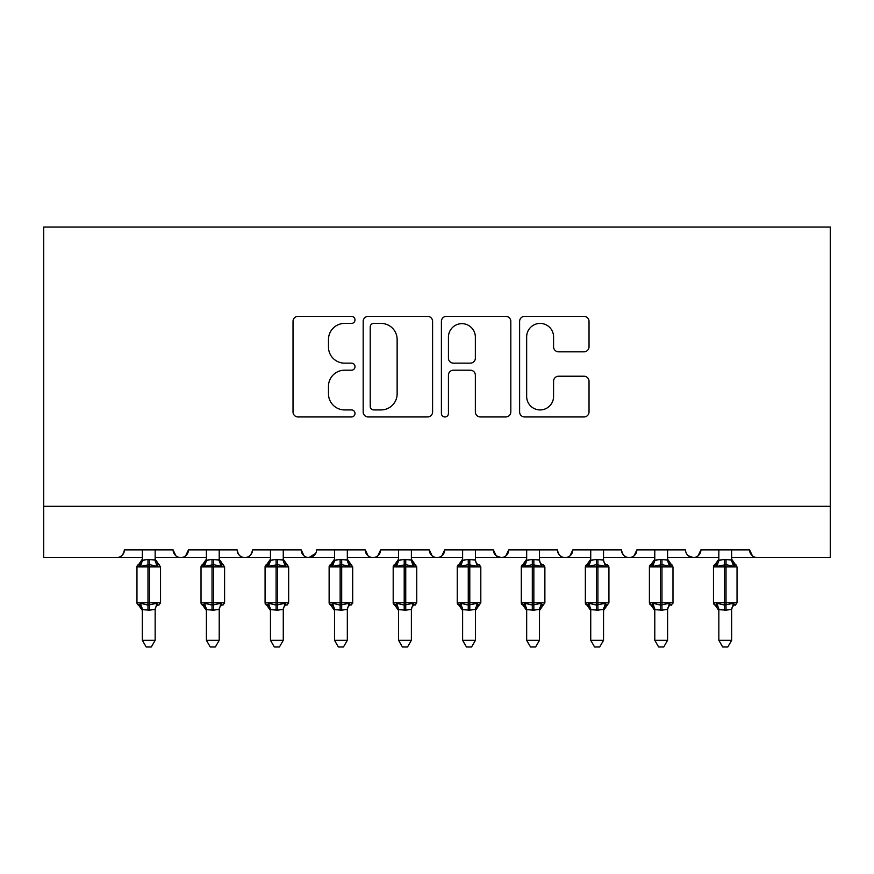 <?xml version="1.0" encoding="UTF-8"?>
<svg xmlns="http://www.w3.org/2000/svg" width="874" height="874" viewBox="0 0 874 874"><rect width="100%" height="100%" fill="white"/><g stroke="black" fill="none" stroke-linecap="round" stroke-linejoin="round"><path stroke-width="1.31" d="M355.008 319.884A3.518 3.518 0 0 0 351.49 316.366L298.045 316.366A5.026 5.026 0 0 0 293.019 321.403L293.019 411.938A5.026 5.026 0 0 0 298.045 416.964L351.49 416.964A3.518 3.518 0 0 0 355.008 413.446A3.518 3.518 0 0 0 351.49 409.928L344.575 409.928A16.093 16.093 0 0 1 328.482 393.824L328.482 386.286A16.093 16.093 0 0 1 344.575 370.194L351.49 370.194A3.518 3.518 0 0 0 355.008 366.665A3.518 3.518 0 0 0 351.49 363.147L344.575 363.147A16.093 16.093 0 0 1 328.482 347.054L328.482 339.505A16.093 16.093 0 0 1 344.575 323.413L351.49 323.413A3.518 3.518 0 0 0 355.008 319.884M583.996 351.829A5.026 5.026 0 0 0 589.032 346.803L589.032 321.403A5.026 5.026 0 0 0 583.996 316.366L524.651 316.366A5.026 5.026 0 0 0 519.615 321.403L519.615 411.938A5.026 5.026 0 0 0 524.651 416.964L583.996 416.964A5.026 5.026 0 0 0 589.032 411.938L589.032 381.25A5.026 5.026 0 0 0 583.996 376.224L558.595 376.224A5.026 5.026 0 0 0 553.57 381.25L553.57 396.468A13.46 13.46 0 0 1 540.11 409.928A13.46 13.46 0 0 1 526.661 396.468L526.661 336.861A13.46 13.46 0 0 1 540.11 323.413A13.46 13.46 0 0 1 553.57 336.861L553.57 346.803A5.026 5.026 0 0 0 558.595 351.829L583.996 351.829M43.7 506.308L830.3 506.308L830.3 227.022L43.7 227.022L43.7 557.557L116.723 557.557C120.798 557.699 123.365 555.132 124.414 549.866L173.096 549.866L175.903 555.809M432.597 321.403A5.026 5.026 0 0 0 427.572 316.366L368.216 316.366A5.026 5.026 0 0 0 363.18 321.403L363.18 411.938A5.026 5.026 0 0 0 368.216 416.964L427.572 416.964A5.026 5.026 0 0 0 432.597 411.938L432.597 321.403M446.428 316.366L505.784 316.366A5.026 5.026 0 0 1 510.82 321.403L510.82 411.938A5.026 5.026 0 0 1 505.784 416.964L480.383 416.964A5.026 5.026 0 0 1 475.358 411.938L475.358 375.219A5.026 5.026 0 0 0 470.321 370.194L453.475 370.194A5.026 5.026 0 0 0 448.438 375.219L448.438 413.446A3.518 3.518 0 0 1 444.921 416.964A3.518 3.518 0 0 1 441.403 413.446L441.403 321.403A5.026 5.026 0 0 1 446.428 316.366M155.157 557.557L180.776 557.557C176.701 557.699 174.145 555.132 173.096 549.866A7.691 7.691 0 0 0 180.776 557.557A7.691 7.691 0 0 0 188.467 549.866L237.149 549.866A7.691 7.691 0 0 0 244.829 557.557A7.691 7.691 0 0 0 252.52 549.866L301.202 549.866A7.691 7.691 0 0 0 308.893 557.557A7.691 7.691 0 0 0 316.574 549.866L365.256 549.866A7.691 7.691 0 0 0 372.947 557.557A7.691 7.691 0 0 0 380.627 549.866L429.309 549.866A7.691 7.691 0 0 0 437 557.557A7.691 7.691 0 0 0 444.691 549.866L493.373 549.866A7.691 7.691 0 0 0 501.053 557.557A7.691 7.691 0 0 0 508.744 549.866L557.426 549.866A7.691 7.691 0 0 0 565.107 557.557A7.691 7.691 0 0 0 572.798 549.866L621.48 549.866A7.691 7.691 0 0 0 629.171 557.557A7.691 7.691 0 0 0 636.851 549.866L685.533 549.866A7.691 7.691 0 0 0 693.224 557.557A7.691 7.691 0 0 0 700.904 549.866L749.586 549.866L752.405 555.809M667.594 557.557L693.224 557.557C697.299 557.699 699.856 555.132 700.904 549.866L698.097 555.809M603.541 557.557L629.171 557.557C633.246 557.699 635.802 555.132 636.851 549.866L634.043 555.809M539.487 557.557L565.107 557.557C569.192 557.699 571.749 555.132 572.798 549.866L569.99 555.809M475.434 557.557L501.053 557.557C505.128 557.699 507.696 555.132 508.744 549.866L505.937 555.809M493.373 549.866L496.181 555.809M411.381 557.557L437 557.557C441.075 557.699 443.642 555.132 444.691 549.866L441.873 555.809M462.619 557.557L437 557.557C432.925 557.699 430.358 555.132 429.309 549.866L432.127 555.809M347.328 557.557L372.947 557.557C377.022 557.699 379.589 555.132 380.627 549.866L377.819 555.809M398.566 557.557L372.947 557.557C368.872 557.699 366.304 555.132 365.256 549.866L368.063 555.809M283.263 557.557L308.893 557.557C304.808 557.699 302.251 555.132 301.202 549.866L304.01 555.809M206.406 557.557L180.776 557.557C184.851 557.699 187.418 555.132 188.467 549.866L185.659 555.809M749.586 549.866A7.691 7.691 0 0 0 757.277 557.557C753.202 557.699 750.635 555.132 749.586 549.866M830.3 506.308L830.3 557.557L731.658 557.557M116.723 557.557C120.798 557.699 123.365 555.132 124.414 549.866A7.691 7.691 0 0 1 116.723 557.557L142.342 557.557M219.21 557.557L244.829 557.557C248.915 557.699 251.472 555.132 252.52 549.866M270.459 557.557L244.829 557.557C240.754 557.699 238.198 555.132 237.149 549.866M334.513 557.557L308.893 557.557L315.743 553.34M526.672 557.557L501.053 557.557L496.104 555.744M590.737 557.557L565.107 557.557C561.032 557.699 558.475 555.132 557.426 549.866M654.79 557.557L629.171 557.557C625.085 557.699 622.528 555.132 621.48 549.866M718.843 557.557L693.224 557.557L688.275 555.744M373.744 323.413A3.518 3.518 0 0 0 370.226 326.931L370.226 406.399A3.518 3.518 0 0 0 373.744 409.928L381.042 409.928A16.093 16.093 0 0 0 397.135 393.824L397.135 339.505A16.093 16.093 0 0 0 381.042 323.413L373.744 323.413M475.358 337.113A13.46 13.46 0 0 0 461.898 323.664A13.46 13.46 0 0 0 448.438 337.113L448.438 358.122A5.026 5.026 0 0 0 453.475 363.147L470.321 363.147A5.026 5.026 0 0 0 475.358 358.122L475.358 337.113M155.157 549.866L155.157 560.026A5.637 5.375 180 0 0 158.118 564.757L157.014 566.407L149.52 564.604L140.485 566.407L138.649 564.495A2.567 2.567 0 0 0 136.967 566.909L136.967 602.776A2.567 2.567 0 0 0 138.649 605.179L136.967 602.776L160.532 602.776L160.532 566.909L155.157 559.207L158.86 564.495A2.567 2.567 0 0 1 159.592 564.921M155.157 609.659L155.157 609.659A5.637 5.375 0 0 1 158.118 604.928L157.014 603.279L155.157 609.396L149.52 610.15L142.342 609.659A5.637 5.375 0 0 0 139.381 604.928L140.485 603.279L147.979 605.081L157.014 603.279M142.342 560.026L142.342 560.026A5.637 5.375 180 0 1 139.381 564.757M142.342 610.478L138.649 605.179L139.381 604.928M155.157 609.396L155.157 640.314L142.342 640.314L142.342 609.626M142.342 549.866L142.342 560.289L147.979 559.535L155.157 560.059M140.485 566.407L142.342 560.289M155.157 560.289L157.014 566.407M140.485 603.279L142.342 609.396M155.157 640.314L151.311 646.979L146.187 646.979L142.342 640.314M219.21 549.866L219.21 560.026A5.637 5.375 180 0 0 222.171 564.757L221.067 566.407L213.573 564.604L204.538 566.407L202.702 564.495A2.567 2.567 0 0 0 201.02 566.909L201.02 602.776A2.567 2.567 0 0 0 202.702 605.179L201.02 602.776L224.596 602.776L224.596 566.909L219.21 559.207L222.914 564.495A2.567 2.567 0 0 1 223.646 564.921M219.21 609.659L219.21 609.659A5.637 5.375 0 0 1 222.171 604.928L221.067 603.279L219.221 609.396L213.573 610.15L206.406 609.659A5.637 5.375 0 0 0 203.445 604.928L204.538 603.279L212.032 605.081L221.067 603.279M206.406 560.026L206.406 560.026A5.637 5.375 180 0 1 203.445 564.757M283.263 549.866L283.263 560.026A5.637 5.375 180 0 0 286.224 564.757L285.121 566.407L277.626 564.604L268.602 566.407L266.756 564.495A2.567 2.567 0 0 0 265.073 566.909L265.073 602.776A2.567 2.567 0 0 0 266.756 605.179L265.073 602.776L288.649 602.776L288.649 566.909L283.263 559.207L286.967 564.495A2.567 2.567 0 0 1 287.699 564.921M283.263 609.659L283.263 609.659A5.637 5.375 0 0 1 286.224 604.928L285.121 603.279L283.274 609.396L277.626 610.15L270.459 609.659A5.637 5.375 0 0 0 267.499 604.928L268.602 603.279L276.097 605.081L285.121 603.279M270.459 560.026L270.459 560.026A5.637 5.375 180 0 1 267.499 564.757M347.328 549.866L347.328 560.026A5.637 5.375 180 0 0 350.277 564.757L349.185 566.407L341.69 564.604L332.655 566.407L330.809 564.495A2.567 2.567 0 0 0 329.127 566.909L329.127 602.776A2.567 2.567 0 0 0 330.809 605.179L329.127 602.776L352.703 602.776L352.703 566.909L347.328 559.207L351.02 564.495A2.567 2.567 0 0 1 351.763 564.921M351.02 605.179L352.703 602.776A2.567 2.567 0 0 1 352.561 603.617M347.328 609.659L347.328 609.659A5.637 5.375 0 0 1 350.277 604.928L349.185 603.279L347.328 609.396L341.69 610.15L334.513 609.659A5.637 5.375 0 0 0 331.552 604.928L332.655 603.279L340.15 605.081L349.185 603.279M334.513 560.026L334.513 560.026A5.637 5.375 180 0 1 331.552 564.757M411.381 549.866L411.381 560.026A5.637 5.375 180 0 0 414.342 564.757L413.238 566.407L405.744 564.604L396.709 566.407L394.862 564.495A2.567 2.567 0 0 0 393.191 566.909L393.191 602.776A2.567 2.567 0 0 0 394.862 605.179L393.191 602.776L416.756 602.776L416.756 566.909L411.381 559.207L415.074 564.495A2.567 2.567 0 0 1 415.816 564.921M411.381 609.659L411.381 609.659A5.637 5.375 0 0 1 414.342 604.928L413.238 603.279L411.381 609.396L405.744 610.15L398.566 609.659A5.637 5.375 0 0 0 395.605 604.928L396.709 603.279L404.203 605.081L413.238 603.279M398.566 560.026L398.566 560.026A5.637 5.375 180 0 1 395.605 564.757M206.406 610.478L202.702 605.179L203.445 604.928M219.221 609.396L219.21 640.314L206.406 640.314L206.406 609.626M206.406 549.866L206.395 560.289L212.032 559.535L219.21 560.059M204.538 566.407L206.395 560.289M219.221 560.289L221.067 566.407M204.538 603.279L206.395 609.396M219.21 640.314L215.365 646.979L210.252 646.979L206.406 640.314M270.459 610.478L266.756 605.179L267.499 604.928M283.274 609.396L283.263 640.314L270.459 640.314L270.459 609.626M270.459 549.866L270.448 560.289L276.097 559.535L283.263 560.059M268.602 566.407L270.448 560.289M283.274 560.289L285.121 566.407M268.602 603.279L270.448 609.396M283.263 640.314L279.418 646.979L274.305 646.979L270.459 640.314M334.513 610.478L330.809 605.179L331.552 604.928M347.328 609.396L347.328 640.314L334.513 640.314L334.513 609.626M334.513 549.866L334.513 560.289L340.15 559.535L347.328 560.059M332.655 566.407L334.513 560.289M347.328 560.289L349.185 566.407M332.655 603.279L334.513 609.396M347.328 640.314L343.471 646.979L338.358 646.979L334.513 640.314M398.566 610.478L394.862 605.179L395.605 604.928M411.381 609.396L411.381 640.314L398.566 640.314L398.566 609.626M398.566 549.866L398.566 560.289L404.203 559.535L411.381 560.059M396.709 566.407L398.566 560.289M411.381 560.289L413.238 566.407M396.709 603.279L398.566 609.396M411.381 640.314L407.535 646.979L402.411 646.979L398.566 640.314M462.619 610.478L458.926 605.179L460.762 603.279L468.256 605.081L468.256 602.776L457.244 602.776A2.567 2.567 0 0 0 458.926 605.179L457.244 602.776L457.244 566.909A2.567 2.567 0 0 1 458.926 564.495L457.244 566.909L468.256 566.909L468.256 564.604L460.762 566.407L458.926 564.495L462.619 559.207M475.434 609.659L475.434 609.659A5.637 5.375 0 0 1 478.395 604.928L477.291 603.279L475.434 609.396L469.797 610.15L462.619 609.659A5.637 5.375 0 0 0 459.658 604.928M462.619 560.026L462.619 560.026A5.637 5.375 180 0 1 459.658 564.757M480.809 602.776L480.809 566.909L468.256 566.909L468.256 602.776L480.809 602.776L475.434 610.478L479.138 605.179M475.434 609.396L475.434 640.314L462.619 640.314L462.619 609.626M475.434 549.866L475.434 560.026A5.637 5.375 180 0 0 478.395 564.757L477.291 566.407L468.256 564.604L468.256 559.535L475.434 560.059M462.619 549.866L462.619 560.289L468.256 559.535M468.256 610.15L468.256 605.081L477.291 603.279M460.762 566.407L462.619 560.289M475.434 560.289L477.291 566.407M460.762 603.279L462.619 609.396M475.434 640.314L471.589 646.979L466.465 646.979L462.619 640.314M526.672 610.478L522.98 605.179L524.815 603.279L532.31 605.081L532.31 602.776L521.297 602.776A2.567 2.567 0 0 0 522.98 605.179L521.297 602.776L521.297 566.909A2.567 2.567 0 0 1 522.98 564.495L521.297 566.909L532.31 566.909L532.31 564.604L524.815 566.407L522.98 564.495L526.672 559.207M539.487 609.659L539.487 609.659A5.637 5.375 0 0 1 542.448 604.928L541.345 603.279L539.487 609.396L533.85 610.15L526.672 609.659A5.637 5.375 0 0 0 523.723 604.928M526.672 560.026L526.672 560.026A5.637 5.375 180 0 1 523.723 564.757M544.873 602.776L544.873 566.909L532.31 566.909L532.31 602.776L544.873 602.776L539.487 610.478L543.191 605.179M539.487 609.396L539.487 640.314L526.672 640.314L526.672 609.626M539.487 549.866L539.487 560.026A5.637 5.375 180 0 0 542.448 564.757L541.345 566.407L532.31 564.604L532.31 559.535L539.487 560.059M526.672 549.866L526.672 560.289L532.31 559.535M532.31 610.15L532.31 605.081L541.345 603.279M524.815 566.407L526.672 560.289M539.487 560.289L541.345 566.407M524.815 603.279L526.672 609.396M539.487 640.314L535.642 646.979L530.529 646.979L526.672 640.314M590.737 610.478L587.033 605.179L588.879 603.279L596.374 605.081L596.374 602.776L585.351 602.776A2.567 2.567 0 0 0 587.033 605.179L585.351 602.776L585.351 566.909A2.567 2.567 0 0 1 587.033 564.495L585.351 566.909L596.374 566.909L596.374 564.604L588.879 566.407L587.033 564.495L590.737 559.207M603.541 609.659L603.541 609.659A5.637 5.375 0 0 1 606.501 604.928L605.398 603.279L603.552 609.396L597.903 610.15L590.737 609.659A5.637 5.375 0 0 0 587.776 604.928M590.737 560.026L590.737 560.026A5.637 5.375 180 0 1 587.776 564.757M608.927 602.776L608.927 566.909L596.374 566.909L596.374 602.776L608.927 602.776L603.541 610.478L607.244 605.179M603.552 609.396L603.541 640.314L590.737 640.314L590.737 609.626M603.541 549.866L603.541 560.026A5.637 5.375 180 0 0 606.501 564.757L605.398 566.407L596.374 564.604L596.374 559.535L603.541 560.059M590.737 549.866L590.726 560.289L596.374 559.535M596.374 610.15L596.374 605.081L605.398 603.279M588.879 566.407L590.726 560.289M603.552 560.289L605.398 566.407M588.879 603.279L590.726 609.396M603.541 640.314L599.695 646.979L594.582 646.979L590.737 640.314M667.594 549.866L667.594 560.026A5.637 5.375 180 0 0 670.555 564.757L669.462 566.407L661.968 564.604L652.933 566.407L651.086 564.495A2.567 2.567 0 0 0 649.404 566.909L649.404 602.776A2.567 2.567 0 0 0 651.086 605.179L649.404 602.776L672.98 602.776L672.98 566.909L667.594 559.207L671.298 564.495A2.567 2.567 0 0 1 672.04 564.921M671.298 605.179L672.98 602.776A2.567 2.567 0 0 1 672.838 603.617M667.594 609.659L667.594 609.659A5.637 5.375 0 0 1 670.555 604.928L669.462 603.279L667.605 609.396L661.968 610.15L654.79 609.659A5.637 5.375 0 0 0 651.829 604.928L652.933 603.279L660.427 605.081L669.462 603.279M654.79 560.026L654.79 560.026A5.637 5.375 180 0 1 651.829 564.757M654.79 610.478L651.086 605.179L651.829 604.928M667.605 609.396L667.594 640.314L654.79 640.314L654.79 609.626M654.79 549.866L654.779 560.289L660.427 559.535L667.594 560.059M652.933 566.407L654.779 560.289M667.605 560.289L669.462 566.407M652.933 603.279L654.779 609.396M667.594 640.314L663.748 646.979L658.635 646.979L654.79 640.314M731.658 549.866L731.658 560.026A5.637 5.375 180 0 0 734.619 564.757L733.515 566.407L726.021 564.604L716.986 566.407L715.14 564.495A2.567 2.567 0 0 0 713.468 566.909L713.468 602.776A2.567 2.567 0 0 0 715.14 605.179L713.468 602.776L737.033 602.776L737.033 566.909L731.658 559.207L735.351 564.495A2.567 2.567 0 0 1 736.094 564.921M731.658 609.659L731.658 609.659A5.637 5.375 0 0 1 734.619 604.928L733.515 603.279L731.658 609.396L726.021 610.15L718.843 609.659A5.637 5.375 0 0 0 715.882 604.928L716.986 603.279L724.48 605.081L733.515 603.279M718.843 560.026L718.843 560.026A5.637 5.375 180 0 1 715.882 564.757M718.843 610.478L715.14 605.179L715.882 604.928M731.658 609.396L731.658 640.314L718.843 640.314L718.843 609.626M718.843 549.866L718.843 560.289L724.48 559.535L731.658 560.059M716.986 566.407L718.843 560.289M731.658 560.289L733.515 566.407M716.986 603.279L718.843 609.396M731.658 640.314L727.813 646.979L722.689 646.979L718.843 640.314M147.979 559.535L147.979 566.909L136.967 566.909L142.342 559.207M160.532 566.909L147.979 566.909L147.979 610.15M149.52 610.15L149.52 559.535M212.032 559.535L212.032 566.909L201.02 566.909L206.406 559.207M224.596 566.909L212.032 566.909L212.032 610.15M213.573 610.15L213.573 559.535M276.097 559.535L276.097 566.909L265.073 566.909L270.459 559.207M288.649 566.909L276.097 566.909L276.097 610.15M277.626 610.15L277.626 559.535M340.15 559.535L340.15 566.909L329.127 566.909L334.513 559.207M352.703 566.909L340.15 566.909L340.15 610.15M341.69 610.15L341.69 559.535M404.203 559.535L404.203 566.909L393.191 566.909L398.566 559.207M416.756 566.909L404.203 566.909L404.203 610.15M405.744 610.15L405.744 559.535M469.797 610.15L469.797 559.535M533.85 610.15L533.85 559.535M597.903 610.15L597.903 559.535M660.427 559.535L660.427 566.909L649.404 566.909L654.79 559.207M672.98 566.909L660.427 566.909L660.427 610.15M661.968 610.15L661.968 559.535M724.48 559.535L724.48 566.909L713.468 566.909L718.843 559.207M737.033 566.909L724.48 566.909L724.48 610.15M726.021 610.15L726.021 559.535M158.86 605.179L160.532 602.776M136.967 602.776L136.967 566.909M222.914 605.179L224.596 602.776M286.967 605.179L288.649 602.776M415.074 605.179L416.756 602.776M201.02 602.776L201.02 566.909M265.073 602.776L265.073 566.909M329.127 602.776L329.127 566.909M393.191 602.776L393.191 566.909M479.138 564.495L480.809 566.909M457.244 602.776L457.244 566.909M543.191 564.495L544.873 566.909M521.297 602.776L521.297 566.909M607.244 564.495L608.927 566.909M585.351 602.776L585.351 566.909M649.404 602.776L649.404 566.909M735.351 605.179L737.033 602.776M713.468 602.776L713.468 566.909"/></g></svg>
